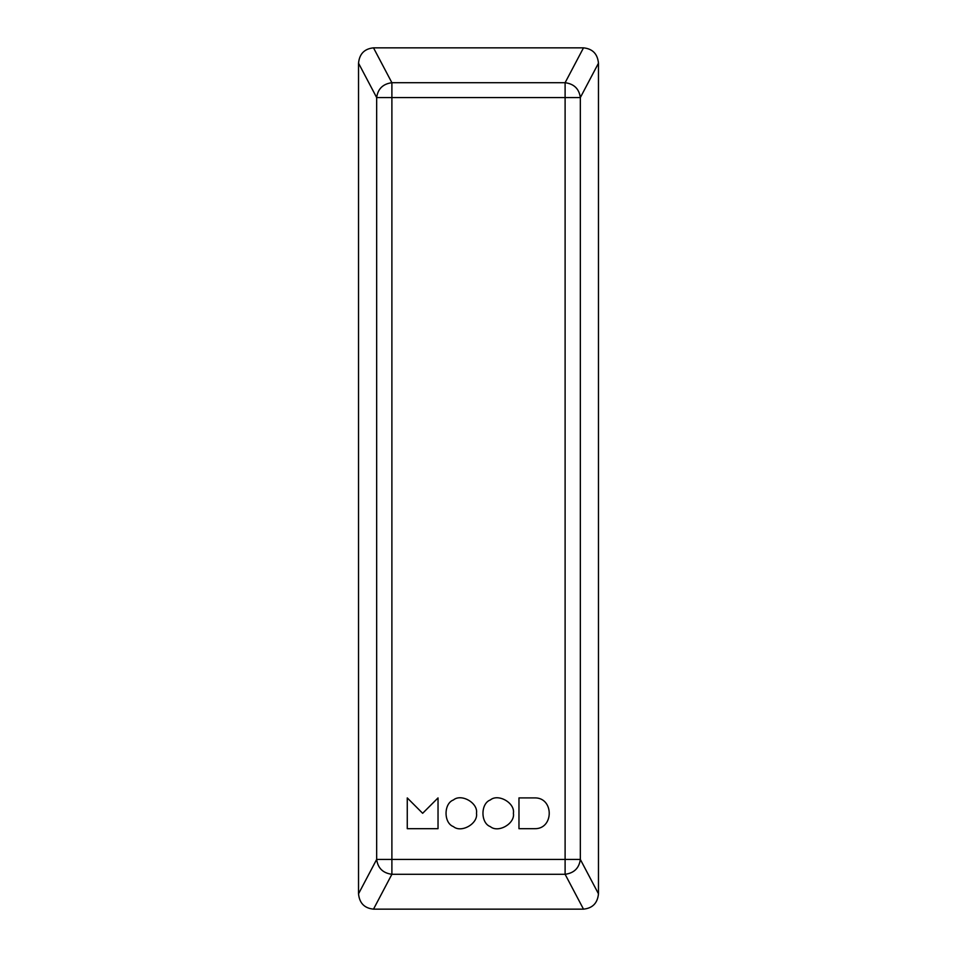 <?xml version="1.0" encoding="UTF-8"?>
<svg xmlns="http://www.w3.org/2000/svg" width="957" height="957" viewBox="0 0 957 957"><rect width="100%" height="100%" fill="white"/><g stroke="black" fill="none" stroke-linecap="round" stroke-linejoin="round"><path stroke-width="1.44" d="M476.478 813.294C478.321 823.558 461.37 833.344 453.415 826.609C443.593 823.08 443.593 803.509 453.415 799.968C461.37 793.245 478.321 803.031 476.478 813.294M438.031 828.678L407.263 828.678L407.263 797.911L422.647 813.294L438.031 797.911L438.031 828.678M518.969 797.911L534.353 797.911C554.187 797.073 554.187 829.516 534.353 828.678L518.969 828.678L518.969 797.911M534.353 797.911C554.187 797.073 554.187 829.516 534.353 828.678M513.395 813.294C515.237 823.558 498.286 833.344 490.319 826.609C480.51 823.08 480.51 803.509 490.319 799.968C498.286 793.245 515.237 803.031 513.395 813.294M583.495 909.15L565.108 874.291C574.056 873.107 579.129 868.155 580.337 859.434L580.337 97.566C579.129 88.845 574.056 83.893 565.108 82.709L391.892 82.709C382.944 83.893 377.871 88.845 376.663 97.566L376.663 859.434C377.871 868.155 382.944 873.107 391.892 874.291L565.108 874.291L565.108 859.434L580.337 859.434L598.472 893.802L598.472 63.198C597.563 53.891 592.574 48.783 583.495 47.85L373.505 47.85C364.426 48.783 359.437 53.891 358.528 63.198L376.663 97.566L565.108 97.566L565.108 859.434L391.892 859.434L391.892 874.291L373.505 909.15L583.495 909.15C592.574 908.217 597.563 903.109 598.472 893.802M373.505 47.85L391.892 82.709L391.892 859.434L376.663 859.434L358.528 893.802C359.437 903.109 364.426 908.217 373.505 909.15M358.528 893.802L358.528 63.198M598.472 63.198L580.337 97.566L565.108 97.566L565.108 82.709L583.495 47.85"/></g></svg>
